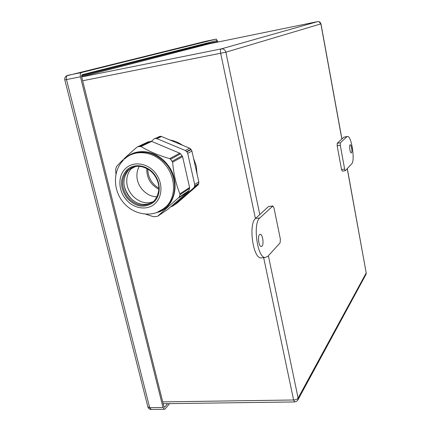 <?xml version="1.0" encoding="UTF-8"?>
<svg xmlns="http://www.w3.org/2000/svg" width="431" height="431" viewBox="0 0 431 431"><rect width="100%" height="100%" fill="white"/><g stroke="black" fill="none" stroke-linecap="round" stroke-linejoin="round"><path stroke-width="0.65" d="M81.513 75.748L208.06 43.45L81.529 75.554M217.369 42.136L217.267 41.651L208.076 43.531M167.632 403.648L164.809 407.042L164.432 407.241L163.855 406.481L81.604 76.508L82.046 74.708L216.615 40.627L217.267 41.651M169.572 403.621L165.256 408.836L164.362 409.31L162.999 407.505L80.452 76.804C80.004 74.488 80.355 73.065 81.507 72.537L216.292 39.086L205.56 41.311M217.941 42.022L216.292 39.086M208.06 43.45L208.195 44.081M342.322 171.112L341.519 169.518L337.161 145.78L337.274 143.227L340.398 142.785L340.296 145.339L337.161 145.78M347.106 136.562L343.868 137.16L337.274 143.227M262.172 257.786L260.685 257.916C252.803 257.63 248.401 223.7 255.572 218.442L268.497 206.546L272.683 205.996M259.801 217.984L272.915 205.97L274.003 208.022L280.382 239.2L280.091 242.842L267.829 256.37L264.925 257.539C257.129 257.248 252.722 223.236 259.801 217.984L255.572 218.442M261.978 246.187C264.058 244.361 262.743 234.496 260.394 234.313L259.548 234.609C257.431 236.333 258.751 246.376 261.111 246.516L261.978 246.187M258.805 242.389L258.46 238.844M340.398 142.785L346.901 136.719L347.817 136.46C351.701 136.902 355.155 160.768 351.777 163.732L345.328 170.73L344.638 169.119L340.296 145.339M350.047 144.821C349.024 145.586 350.064 152.838 351.206 152.924L351.491 152.827C352.499 152.014 351.47 144.838 350.328 144.735L350.047 144.821M123.993 184.624C125.238 191.078 128.368 196.439 133.384 200.717M139.348 166.253C137.581 169.254 136.778 172.626 136.929 176.371C137.203 187.054 147.122 197.112 157.051 196.746M152.138 202.522C143.889 206.293 136.228 204.359 129.144 196.719C122.404 187.129 122.194 178.278 128.513 170.148L127.22 170.816C120.89 178.962 121.106 187.846 127.867 197.463C136.255 206.131 144.773 207.483 153.414 201.514C142.349 206.81 127.021 195.415 126.779 181.877C126.579 176.597 128.115 172.195 131.38 168.672L133.314 166.98M131.105 154.697C143.755 149.298 155.537 152.455 166.447 164.168C176.575 176.112 177.356 194.591 168.478 204.671L161.496 210.333M154.826 203.766C147.046 210.937 133.324 208.663 125.825 199.197C118.008 190.023 117.857 175.422 125.723 168.365C133.373 161.038 147.24 162.923 155.085 172.589C163.047 182.146 162.826 196.859 154.826 203.766M126.003 157.8C136.573 147.634 156.119 150.306 166.862 163.845C181.289 180.422 175.713 207.586 157.703 212.305M125.852 157.924C136.395 147.607 156.076 150.225 166.867 163.839C181.37 180.492 175.659 207.78 157.52 212.37M179.953 194.731L179.28 197.069L188.902 190.68L189.565 188.395L179.953 194.731L179.91 193.842C175.993 184.29 173.564 173.736 172.626 162.164L170.595 159.233L169.695 158.64C158.436 155.359 148.857 151.313 140.964 146.492L137.855 146.702L137.036 147.106C128.4 154.481 121.58 160.93 116.58 166.447L115.648 169.469L115.939 174.049M179.28 197.069L157.557 216.297L153.668 216.75L145.797 214.212M128.513 170.148L131.913 167.508M169.695 158.64L179.732 153.194L180.546 153.802L182.582 156.625L172.626 162.164M179.732 153.194L151.69 141.427L140.964 146.492M147.876 142.004L151.69 141.427M157.557 216.297L167.643 209.471L188.449 191.396L178.763 197.84M188.902 190.68L188.449 191.396M179.91 193.842L189.586 187.49L189.565 188.395M189.586 187.49L182.582 156.625M191.165 149.498L186.925 151.831L187.69 153.382L191.914 151.039L190.303 148.614L189.575 148.194L185.319 150.511L156.949 138.653L161.506 136.503L160.741 136.293L154.336 138.734L151.4 141.336M191.914 151.039L198.815 181.839L194.704 184.538L187.69 153.382M198.669 183.8L194.564 186.521L193.745 187.819L198.141 184.797L198.772 183.461L198.815 181.839M197.856 185.082L176.947 203.216L172.659 206.12L193.745 187.819M155.063 138.507L159.976 136.304M161.506 136.503L189.575 148.194M186.925 151.831L185.319 150.511M194.564 186.521L194.704 184.538M170.757 206.767L172.659 206.12M167.25 205.539L167.578 205.684M155.402 138.453L156.949 138.653M147.758 168.984C147.978 177.4 151.696 183.8 158.899 188.196M158.888 189.306C150.586 184.802 146.556 177.847 146.782 168.429M125.114 189.565L129.629 197.296M197.042 173.919L196.256 165.973L193.535 158.263M182.534 145.263C178.579 142.483 174.361 140.721 169.873 139.989M186.23 195.162L189.996 191.897M205.307 43.493L205.258 44.027M206.503 43.192L206.697 43.73M80.452 76.804L64.801 79.897C64.483 78.151 65.07 76.793 66.557 75.829L205.754 41.263M162.999 407.505L149.692 407.656L66.509 79.606C66.062 77.311 66.422 75.899 67.602 75.366L81.507 72.537M64.806 79.902L147.855 406.81L149.692 407.656L151.211 409.445M164.809 407.042L164.114 407.053M81.637 76.637L209.418 43.768M209.164 43.827L317.663 21.604C319.328 21.437 320.405 22.197 320.88 23.883L318.897 21.647M81.701 76.917L221.308 48.886L317.69 21.598M82.66 80.764L225.86 52.199L320.88 23.883L341.837 139.03M259.78 214.568L225.86 52.199C225.122 49.786 223.603 48.681 221.308 48.886C220.462 49.387 220.257 50.88 220.683 53.369L255.432 218.576M347.316 168.65L366.21 272.958L347.241 168.736M365.924 274.547L366.21 272.958L298.112 398.072L297.773 400.178M162.708 401.881L293.597 399.99L294.788 401.934M263.653 257.652L293.597 399.99C295.779 399.844 297.288 399.208 298.112 398.072L268.384 255.761M268.497 206.546L272.559 206.077M341.519 169.518L344.638 169.119M346.901 136.719L343.868 137.16M124.505 159.098C134.898 148.706 154.54 151.227 165.299 164.804C175.46 176.785 176.247 195.313 167.352 205.42L164.761 208.06L156.345 212.779M127.005 198.125C135.76 207.16 144.627 208.55 153.619 202.301C160.952 195.954 161.146 182.475 153.845 173.715C146.659 164.863 133.949 163.117 126.924 169.83C119.748 178.278 119.775 187.711 127.005 198.125M153.468 201.471L154.874 200.049C158.215 194.828 159.465 189.834 158.619 185.077C157.568 179.662 154.993 175.061 150.898 171.263C142.532 165.019 134.828 164.68 127.786 170.256L131.385 167.772L135.576 166.42M172.249 161.248L182.157 155.763M180.546 153.802L170.595 159.233M140.156 146.346L150.834 141.314M148.582 141.67L137.855 146.702M190.917 149.201L186.677 151.529M198.772 183.461L194.667 186.176M147.892 406.961C148.415 408.513 149.476 409.342 151.082 409.45L164.362 409.31M216.685 40.627L216.378 40.686M163.166 403.707L294.685 401.94L296.593 401.385L297.789 400.151L366.038 274.331L366.258 272.742M341.912 138.954L320.971 23.85M260.685 257.916L264.925 257.544M259.904 234.362L260.394 234.313M342.214 171.129L345.328 170.73M135.813 166.382L131.38 168.672M123.363 160.213C112.389 171.209 113.154 190.766 123.638 202.796C133.928 214.988 152.412 218.059 164.394 208.265L168.478 204.671M178.951 197.657L188.606 191.235M194.031 187.528L198.141 184.797"/></g></svg>
